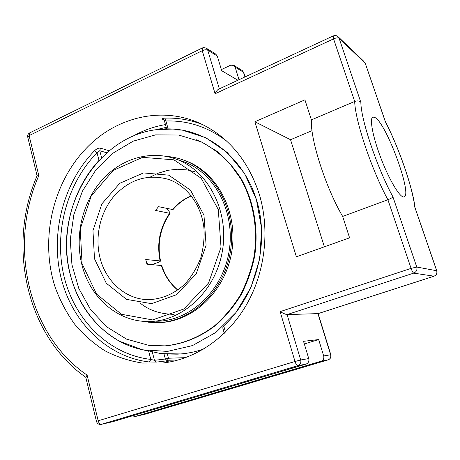 <?xml version="1.0" encoding="UTF-8"?>
<svg xmlns="http://www.w3.org/2000/svg" width="460" height="460" viewBox="0 0 460 460"><rect width="100%" height="100%" fill="white"/><g stroke="black" fill="none" stroke-linecap="round" stroke-linejoin="round"><path stroke-width="0.69" d="M169.337 362.054L165.6 360.973M164.024 353.981L165.353 359.013L167.285 360.766L168.486 358.231L165.353 359.013L154.48 360.324L150.799 359.415C108.56 354.447 74.491 319.734 64.049 276.471C53.665 233.105 66.608 183.948 97.02 152.726L94.559 150.684C96.669 148.73 98.647 147.879 100.487 148.137L99.751 150.713L106.835 152.818M94.559 150.684C63.532 182.62 50.324 232.812 60.892 277.115C71.518 321.316 106.248 356.851 149.425 362.008L156.44 362.118L154.48 360.324L152.225 351.693L148.58 350.876C138.259 349.393 128.541 346.173 119.422 341.211L119.422 341.211C94.225 326.56 77.792 304.186 70.11 274.079C53.193 210.904 96.111 136.056 157.538 129.536L182.148 130.065L205.959 137.799L227.315 152.53L244.593 173.529L256.375 199.473L261.613 228.562L259.796 258.612L251.016 287.327L235.992 312.524L215.958 332.373L192.527 345.563L167.474 351.411L142.565 349.813L119.422 341.211C90.436 325.237 71.058 293.02 67.292 257.818C63.704 222.554 75.601 185.598 99.015 160.379L97.02 152.726L99.751 150.713L101.579 157.722M149.425 362.008L150.799 359.415L148.58 350.876M164.369 120.675L166.664 128.811L168.147 128.892L165.922 120.997L164.369 120.675L163.616 119.548L162.696 119.376C161.586 118.743 162.322 118.335 164.91 118.151L165.922 120.997C187.714 120.29 207.862 126.908 226.372 140.858M225.48 332.103L223.727 325.87L222.738 327.853L224.267 333.281M223.727 325.87C255.898 296.476 269.893 243.771 256.668 200.422C243.524 156.986 206.224 128.737 168.147 128.892M167.365 354.004L177.129 354.16C186.133 353.803 195.04 352.061 203.849 348.945M152.225 351.693L161.707 353.792L163.99 353.855M259.313 194.338C270.147 230.27 265.144 272.717 246.06 305.48C226.855 338.186 195.052 359.386 162.874 363.003L142.542 363.078C129.225 361.019 116.627 356.885 104.748 350.681C93.449 343.413 83.386 334.546 74.566 324.076C66.556 312.858 60.105 300.627 55.206 287.385C39.744 240.12 52.313 183.396 86.302 148.258C117.03 116.035 165.192 104.874 204.798 125.729C230.753 139.558 248.923 162.432 259.313 194.338M37.093 175.812L38.807 175.634L29.112 135.614L29.704 132.882C28.054 133.837 27.399 135.257 27.749 137.143L29.112 135.614L202.25 50.703C204.545 49.703 206.362 49.496 207.696 50.082L206.212 48.133L203.803 47.564L202.296 47.978L202.25 50.703L215.096 93.742C216.223 91.367 217.367 89.867 218.54 89.223L333.161 35.96L333.569 38.882C336.179 37.789 338.019 37.576 339.095 38.237L337.864 36.495M304.336 343.976L318.653 339.555L323.679 355.954C324.208 358.524 323.34 360.284 321.074 361.232L135.165 416.495L132.411 415.863M221.375 69.598L230.655 65.188L233.962 65.412L235.123 67.085L238.999 79.718M318.096 313.611L287.08 314.6L413.695 273.131C416.398 271.935 417.416 269.905 416.754 267.036L411.085 268.37C412.091 271.164 412.959 272.751 413.695 273.131L434.044 276.19M385.308 121.428L385.29 121.561C398.981 148.062 412.539 187.082 414.822 207.264L415.046 207.759C412.568 186.955 399.073 148.206 385.319 121.463L365.297 63.359M360.858 102.361C359.565 100.82 357.518 100.516 354.7 101.447C354.988 120.117 371.53 169.625 387.901 199.738C390.741 198.617 392.409 197.633 392.909 196.788C377.217 168.176 360.91 119.64 360.858 102.361L339.095 38.237L365.257 63.256L385.29 121.561M342.66 216.43C325.594 187.41 310.086 138.834 311.414 119.882L304.928 99.849L254.874 121.762L296.384 256.795L349.589 237.826L342.66 216.43L387.901 199.738L411.085 268.37L280.128 311.633C283.464 313.455 285.781 314.445 287.08 314.6L300.696 359.973L295.009 361.491C295.912 364.176 296.878 365.568 297.907 365.654C300.322 364.636 301.254 362.744 300.696 359.973L308.746 358.564L303.531 341.326L318.653 339.555M237.866 80.241L221.708 70.713L217.264 56.011L215.683 54.033M112.844 421.671L306.021 364.101C308.384 363.112 309.292 361.267 308.746 358.564M96.45 421.389C97.238 423.694 98.837 424.689 101.24 424.367L101.424 424.321C99.992 424.396 98.912 423.217 98.175 420.785L96.45 421.389L85.778 377.246L87.112 375.113C27.381 334.552 8.28 244.381 38.807 175.634M324.38 246.813L290.536 139.708L312.024 130.68M311.414 119.882L354.7 101.447L333.569 38.882L215.096 93.742M375.521 117.806C387.366 125.77 412.58 195.109 404.104 196.886C400.562 198.536 389.999 181.493 381.507 159.672C372.962 137.862 369.179 118.174 372.905 116.989L375.521 117.806M254.874 121.762L290.536 139.708M81.765 264.201C89.527 297.056 117.346 322.098 149.028 321.505C182.459 321.517 215.424 291.26 222.289 251.626C229.419 212.043 208.92 171.781 177.623 159.683C151.495 149.379 121.417 158.234 101.976 180.073C82.547 201.992 74.635 235.146 81.765 264.201M146.855 263.775L146.803 263.218M161.776 265.587L146.976 264.172L145.739 259.532L160.103 260.9L160.563 261.084L158.873 262.194L151.886 264.592M146.682 263.206L147.936 263.315L146.912 263.712M165.928 208.259L169.056 211.364L170.148 213.21L169.642 213.285L155.572 210.421L158.487 206.672L172.983 209.599C178.181 203.538 184.282 198.979 191.28 195.908M82.07 263.718L80.258 228.959L91.247 195.914L113.218 170.424L142.531 157.355L173.938 159.833L201.192 178.233L218.276 209.484L221.018 247.181L208.581 282.98L183.873 308.982L152.599 319.924L121.48 314.289L96.542 294.078L82.07 263.718M153.755 264.143L153.899 264.764M156.584 321.229C189.629 321.229 222.145 291.473 228.896 252.505C235.905 213.589 215.648 173.966 184.713 162.012L177.514 159.637M142.887 321.264L148.741 322.224L156.866 322.632C190.394 322.523 223.341 292.301 230.195 252.753C237.308 213.25 216.809 173.035 185.46 160.799C179.296 158.338 172.96 156.866 166.457 156.388M158.798 321.149L159.321 321.143M167.083 345.702C184.696 343.603 201.106 336.657 216.309 324.846C225.825 316.233 234.094 306.205 241.126 294.774C247.302 282.699 251.804 269.899 254.633 256.375C258.808 229.057 253.839 201.089 241.161 178.71C234.232 168.038 226.113 158.861 216.804 151.179L201.744 142.082L196.397 139.8M148.896 345.397L165.071 345.868C182.804 344.046 199.381 337.295 214.803 325.611C224.457 317.061 232.869 307.067 240.045 295.625C246.359 283.532 250.987 270.687 253.926 257.088C258.313 229.597 253.443 201.376 240.741 178.79L229.666 163.444C221.07 154.537 211.554 147.338 201.123 141.841L178.67 135.021L155.549 134.883L133.199 141.151L112.884 153.22L95.691 170.217L82.466 191.078L73.859 214.619L70.276 239.562L71.921 264.592L78.769 288.368L90.545 309.546L106.737 326.853L126.54 339.123L148.896 345.397M159.286 322.558C192.613 321.983 225.055 291.692 231.644 252.425C238.487 213.204 218.052 173.443 186.927 161.287L182.511 159.695M162.696 119.376L163.978 119.899M165.473 124.585C153.812 126.563 142.767 130.536 132.342 136.505M155.664 129.789L166.255 127.362M109.233 150.782L100.487 148.137M202.101 124.384C189.968 119.755 177.571 117.679 164.91 118.151M156.44 362.118L167.285 360.766L174.708 360.928M185.627 357.65L168.486 358.231L167.411 354.177M216.068 54.274L206.097 48.07M219.334 88.855L207.696 50.082L217.264 56.011M318.038 313.645L433.981 276.23C436.448 275.161 437.379 273.343 436.764 270.773L436.69 270.744C437.299 273.332 436.373 275.161 433.912 276.23L317.94 313.657L330.619 354.746C331.137 357.253 330.291 358.967 328.066 359.892L328.152 359.869M363.992 61.49L338.416 37.024C336.927 35.512 335.179 35.155 333.161 35.96M145.567 414.08L328.106 359.887C330.429 358.932 331.332 357.213 330.82 354.729L323.679 355.954M241.96 70.391L243.788 72.674M134.987 416.541L145.13 414.184M321.074 361.232L328.066 359.892L145.452 414.109L135.165 416.495M235.123 67.085L243.472 72.254L244.921 76.964M414.822 207.264L436.69 270.744L416.754 267.036L392.909 196.788M280.128 311.633L295.009 361.491L98.175 420.785L87.112 375.113M113.183 421.596L101.424 424.321L297.907 365.654L306.021 364.101M169.642 213.285C159.781 227.723 156.601 243.593 160.103 260.9M191.182 195.787C184.006 198.875 177.773 203.492 172.488 209.656M99.987 257.68C94.679 236.572 100.188 212.382 114.04 196.144C129.605 179.256 147.746 173.667 168.464 179.371C186.662 185.552 201.146 204.464 203.866 227.412C204.642 236.595 203.659 246.594 200.928 257.416C197.11 267.49 191.797 276.345 184.989 283.975C173.966 294.227 160.62 299.644 147.211 299.632C125.016 298.914 105.673 281.083 99.987 257.68M161.316 265.397C164.53 275.448 170.01 283.693 177.755 290.133M94.49 258.773L106.312 283.256L126.546 299.385L151.593 303.663L176.583 294.682L196.213 273.809L206.091 245.249L203.97 215.177L190.457 190.112L168.728 175.162L143.497 172.925L119.772 183.281L101.907 203.826L92.966 230.604L94.49 258.773M166.048 362.595L162.874 363.003M245.088 76.883L243.76 72.571L242.328 70.616L233.962 65.412M330.82 354.729L318.136 313.611M436.764 270.773L414.978 207.546M29.704 132.882L202.296 47.978M85.801 377.332C25.915 335.438 6.94 245.191 37.087 175.783L27.749 137.143M113.005 421.642L101.24 424.367M194.43 171.649L187.594 169.987M187.318 169.941L177.727 169.222L168.107 170.257L158.257 173.173L150.311 177.014M140.593 303.433C149.529 310.558 160.707 314.191 174.133 314.329M177.623 159.683L184.713 162.012M170.154 213.21C160.241 227.723 157.044 243.685 160.563 261.084M177.876 290.041C170.321 283.67 164.95 275.511 161.77 265.57M159.821 353.602L180.809 353.941M166.641 128.72L157.469 129.542M201.744 142.082L201.123 141.841M186.927 161.287L185.46 160.799"/></g></svg>
